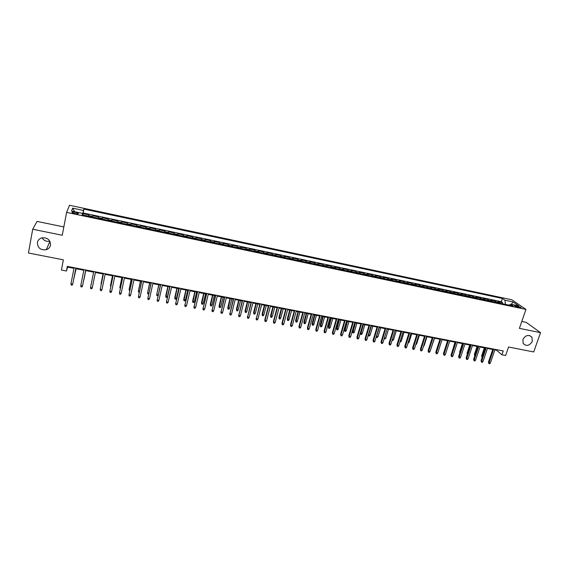 <?xml version="1.0" encoding="UTF-8"?>
<svg xmlns="http://www.w3.org/2000/svg" width="569" height="569" viewBox="0 0 569 569"><rect width="100%" height="100%" fill="white"/><g stroke="black" fill="none" stroke-linecap="round" stroke-linejoin="round"><path stroke-width="0.85" d="M49.823 241.164C46.445 241.804 43.863 240.687 42.078 237.814M50.506 245.147C50.001 247.401 48.6 248.923 46.295 249.713C40.555 250.339 37.59 247.942 37.383 242.529C37.91 240.182 39.389 238.631 41.822 237.878C47.49 237.422 50.385 239.848 50.506 245.147M532.299 341.372C529.476 345.895 526.425 346.585 523.146 343.441L522.904 339.501C525.628 335.041 528.651 334.295 531.972 337.253L532.299 341.372M74.944 213.595C77.526 214.051 78.629 213.965 78.266 213.354L75.407 212.315C72.825 211.867 71.722 211.945 72.078 212.557L74.944 213.595M63.835 226.931L37.063 221.405L32.71 229.243L28.45 252.999L63.365 259.834L61.416 270.033L66.438 271L67.626 267.103L73.963 268.333M511.929 299.82L69.518 205.26L66.594 212.372L525.962 309.422L511.929 299.82M525.962 309.422L519.39 328.356L540.55 332.659L526.19 322.367L521.78 321.457M540.55 332.659L533.708 351.948L508.565 347.026L505.628 355.525L501.922 354.814L503.252 350.952L67.327 266.384L66.438 271M499.931 303.192L498.16 301.641L502.555 302.573L502.185 303.668M496.979 302.566L495.222 301.015L494.852 302.118M495.222 301.015L490.805 300.083L492.541 301.627M485.108 300.055L483.401 298.512L487.846 299.45L487.477 300.56M477.633 298.476L475.961 296.933L480.428 297.879L480.065 298.988M470.115 296.883L468.479 295.347L472.974 296.3L472.611 297.416M462.561 295.29L460.954 293.753L465.478 294.714L465.115 295.83M454.958 293.682L453.393 292.153L457.931 293.113L457.576 294.23M447.319 292.061L445.783 290.539L450.349 291.506L449.994 292.63M439.638 290.439L438.13 288.917L442.732 289.891L442.369 291.015M431.907 288.803L430.441 287.288L435.065 288.263L434.709 289.393M424.133 287.16L422.703 285.645L427.355 286.634L426.999 287.765M416.323 285.503L414.929 283.995L419.602 284.984L419.246 286.122M408.457 283.846L407.105 282.338L411.8 283.334L411.451 284.479M400.555 282.174L399.232 280.673L403.962 281.669L403.613 282.821M392.603 280.489L391.323 278.995L396.074 279.998L395.732 281.15M384.608 278.796L383.364 277.309L388.143 278.319L387.802 279.471M376.571 277.096L375.362 275.609L380.17 276.626L379.829 277.786M368.484 275.389L367.311 273.902L372.147 274.927L371.806 276.093M360.348 273.668L359.217 272.188L364.082 273.22L363.74 274.386M352.168 271.932L351.08 270.46L355.966 271.498L355.632 272.672M343.939 270.197L342.887 268.724L347.808 269.77L347.474 270.944M335.66 268.447L334.65 266.982L339.601 268.027L339.266 269.208M327.331 266.683L326.371 265.225L331.343 266.278L331.016 267.458M318.96 264.912L318.035 263.461L323.043 264.521L322.715 265.709M310.539 263.127L309.657 261.683L314.693 262.75L314.365 263.938M302.068 261.335L301.229 259.898L306.293 260.972L305.966 262.16M293.54 259.535L292.751 258.098L297.843 259.18L297.523 260.374M284.969 257.721L284.216 256.292L289.344 257.373L289.024 258.582M276.342 255.894L275.638 254.471L280.794 255.566L280.474 256.768M267.665 254.059L267.01 252.643L272.195 253.738L271.882 254.955M258.938 252.216L258.326 250.801L263.539 251.911L263.234 253.12M250.161 250.36L249.592 248.952L254.841 250.061L254.528 251.285M241.327 248.489L240.808 247.088L246.085 248.205L245.78 249.428M232.444 246.612L231.967 245.218L237.28 246.341L236.974 247.565M223.503 244.72L223.076 243.326L228.418 244.464L228.119 245.694M214.506 242.814L214.129 241.434L219.506 242.572L219.207 243.809M205.459 240.9L205.132 239.528L210.537 240.673L210.238 241.91M196.355 238.973L196.077 237.607L201.511 238.76L201.22 240.004M187.194 237.038L186.966 235.673L192.436 236.832L192.144 238.084M177.976 235.089L177.798 233.731L183.303 234.897L183.019 236.156M168.701 233.126L168.58 231.775L174.114 232.949L173.83 234.215M159.37 231.156L159.299 229.812L164.875 230.993L164.59 232.259M149.981 229.165L149.96 227.835L155.572 229.023L155.294 230.289M140.536 227.166L140.571 225.843L146.212 227.038L145.934 228.311M131.034 225.16L131.119 223.837L136.795 225.04L136.524 226.32M121.467 223.133L121.61 221.818L127.321 223.034L127.051 224.314M111.837 221.099L112.036 219.79L117.783 221.014L117.52 222.301M102.157 219.051L102.406 217.749L108.195 218.98L107.932 220.274M98.259 218.226L98.537 216.931L92.719 215.694L92.455 216.995M517.42 305.994L514.447 305.802L518.16 307.288L521.133 307.48L517.42 305.994L517.072 307.004M82.334 214.854L82.569 213.411L82.128 214.812L513.252 306.008L510.606 304.166L509.355 305.183M82.569 213.411L71.516 211.071L72.647 208.133L83.501 210.452L83.92 209.115L502.455 298.469L504.988 300.24L513.039 301.954L518.764 305.894L510.606 304.166M502.555 302.573L501.353 301.719L83.166 212.984L82.711 214.933M88.487 216.156L88.821 214.869L82.967 213.631M92.406 216.988L92.719 215.694M108.195 218.98L107.975 220.281M117.783 221.014L117.619 222.323M127.321 223.034L127.214 224.35M136.795 225.04L136.745 226.362M146.212 227.038L146.212 228.368M155.572 229.023L155.622 230.36M164.875 230.993L164.982 232.337M174.114 232.949L174.278 234.307M183.303 234.897L183.517 236.256M192.436 236.832L192.699 238.205M201.511 238.76L201.824 240.132M210.537 240.673L210.893 242.053M219.506 242.572L219.911 243.959M228.418 244.464L228.873 245.858M237.28 246.341L237.778 247.735M246.085 248.205L246.633 249.613M254.841 250.061L255.438 251.477M263.539 251.911L264.187 253.326M272.195 253.738L272.878 255.161M280.794 255.566L281.527 256.989M289.344 257.373L290.119 258.81M297.843 259.18L298.661 260.616M306.293 260.972L307.153 262.416M314.693 262.75L315.596 264.201M323.043 264.521L323.989 265.972M331.343 266.278L332.339 267.743M339.601 268.027L340.632 269.493M347.808 269.77L348.882 271.242M355.966 271.498L357.083 272.978M364.082 273.22L365.234 274.699M372.147 274.927L373.342 276.413M380.17 276.626L381.401 278.12M388.143 278.319L389.409 279.813M396.074 279.998L397.382 281.499M403.962 281.669L405.306 283.177M411.8 283.334L413.179 284.841M419.602 284.984L421.017 286.499M427.355 286.634L428.806 288.149M435.065 288.263L436.551 289.785M442.732 289.891L444.254 291.413M450.349 291.506L451.907 293.035M457.931 293.113L459.524 294.642M465.478 294.714L467.099 296.25M472.974 296.3L474.631 297.843M480.428 297.879L482.121 299.429M487.846 299.45L489.575 301.001M32.71 229.243L62.263 235.26L66.594 212.372M494.852 349.892L496.531 350.219L501.922 354.814M75.777 268.682L83.828 270.247M85.613 270.588L93.629 272.146M95.393 272.487L103.345 274.023M105.123 274.372L113.003 275.901M114.789 276.242L122.605 277.757M124.398 278.106L132.143 279.607M133.95 279.955L141.624 281.442M143.438 281.797L151.041 283.27M152.869 283.625L160.408 285.083M162.243 285.439L169.711 286.89M171.554 287.245L178.958 288.682M180.814 289.038L188.154 290.46M190.01 290.823L197.287 292.231M199.157 292.594L206.369 293.988M208.247 294.351L215.395 295.738M217.28 296.108L224.364 297.48M226.256 297.843L233.276 299.202M235.182 299.571L242.145 300.923M244.051 301.293L250.95 302.63M252.871 303L259.713 304.33M261.633 304.7L268.412 306.015M270.346 306.385L277.067 307.694M279.009 308.064L285.674 309.358M287.622 309.735L294.223 311.015M296.179 311.392L302.722 312.666M304.685 313.042L311.179 314.301M313.149 314.678L319.579 315.93M321.556 316.314L327.929 317.545M329.913 317.929L336.236 319.159M338.228 319.543L344.494 320.752M346.493 321.144L352.702 322.346M354.707 322.737L360.86 323.932M362.873 324.316L368.975 325.504M370.995 325.895L377.048 327.061M379.068 327.459L385.064 328.619M387.098 329.01L393.044 330.162M395.078 330.561L400.974 331.699M403.016 332.097L408.862 333.228M410.91 333.626L416.7 334.75M418.756 335.148L424.502 336.258M426.558 336.656L432.255 337.766M434.318 338.164L439.965 339.259M442.035 339.657L447.632 340.746M449.709 341.144L455.257 342.218M457.334 342.623L462.839 343.69M464.923 344.096L470.378 345.148M472.469 345.554L477.875 346.606M479.973 347.012L485.336 348.05M487.434 348.456L492.747 349.487M496.716 349.679L496.531 350.219M67.754 266.463L67.626 267.103M505.386 304.344L504.988 300.24M501.353 301.719L502.455 298.469M83.166 212.984L83.92 209.115M83.501 210.452L82.541 214.897M511.353 304.323L513.039 301.954M72.647 208.133L74.639 211.732M492.932 348.946L488.451 362.119L489.077 362.681L493.707 349.096M490.4 362.937L489.632 363.74L488.892 363.605L489.077 362.681L490.4 362.937L495.037 349.359M488.892 363.605L488.451 362.119M482.171 357.41L481.637 355.938L482.242 356.486L485.101 348M482.064 357.396L482.469 356.528M481.637 355.938L484.361 347.858M485.513 347.51L481.054 360.718L481.666 361.287L486.275 347.659M483.003 361.535L482.235 362.346L481.488 362.211L481.666 361.287L483.003 361.535L487.619 347.915M481.488 362.211L481.054 360.718M478.06 346.066L473.614 359.316L474.219 359.878L478.806 346.208M475.563 360.134L474.795 360.952L474.048 360.81L474.219 359.878L475.563 360.134L480.151 346.471M474.048 360.81L473.614 359.316M470.556 344.608L466.139 357.901L466.729 358.47L471.296 344.75M468.081 358.726L467.313 359.544L466.566 359.402L466.729 358.47L468.081 358.726L472.647 345.013M466.566 359.402L466.139 357.901M463.017 343.143L458.614 356.486L459.197 357.048L463.742 343.285M460.556 357.304L459.795 358.121L459.034 357.979L459.197 357.048L460.556 357.304L465.101 343.548M459.034 357.979L458.614 356.486M474.738 355.966L474.361 354.551L474.959 355.099L477.811 346.592M474.866 355.568L475.023 355.113M474.361 354.551L477.078 346.45M467.284 354.444L467.057 353.164L469.759 345.027M467.057 353.164L467.554 353.634M459.802 352.901L459.702 351.763L462.391 343.605M459.702 351.763L460.065 352.104M452.369 351.037L454.994 342.168M455.435 341.67L451.053 355.056L451.622 355.618L456.146 341.813M452.988 355.874L452.227 356.699L451.466 356.557L451.622 355.618L452.988 355.874L457.512 342.076M451.466 356.557L451.053 355.056M444.901 349.153L447.547 340.724M447.81 340.191L443.45 353.619L444.005 354.181L448.507 340.333M445.378 354.444L444.624 355.269L443.863 355.127L444.005 354.181L445.378 354.444L449.887 340.596M443.863 355.127L443.45 353.619M439.247 348.299L442.085 339.665M440.143 338.704L435.804 352.175L436.352 352.737L440.826 338.839M437.732 353L436.978 353.833L436.21 353.683L436.352 352.737L437.732 353L442.213 339.11M436.21 353.683L435.804 352.175M431.544 346.834L434.552 338.206M431.779 346.877L431.394 347.303M432.426 337.211L428.116 350.724L428.649 351.286L433.101 337.339M430.036 351.55L429.282 352.382L428.514 352.239L428.649 351.286L430.036 351.55L434.496 337.609M428.514 352.239L428.116 350.724M423.798 345.355L424.225 345.44L426.985 336.741M424.225 345.44L423.528 346.215M424.673 335.71L420.384 349.266L420.904 349.821L425.335 335.831M422.298 350.084L421.551 350.924L420.776 350.781L420.904 349.821L422.298 350.084L426.736 336.108M420.776 350.781L420.384 349.266M416.878 334.195L412.61 347.801L413.115 348.356L417.518 334.316M414.524 348.619L413.777 349.458L412.994 349.316L413.115 348.356L414.524 348.619L418.926 334.593M412.994 349.316L412.61 347.801M409.033 332.673L404.794 346.322L405.284 346.877L409.666 332.794M406.7 347.147L405.953 347.986L405.171 347.844L405.284 346.877L406.7 347.147L411.081 333.071M405.171 347.844L404.794 346.322M401.145 331.144L396.927 344.835L397.404 345.39L401.764 331.265M398.826 345.66L398.087 346.507L397.297 346.357L397.404 345.39L398.826 345.66L403.186 331.535M397.297 346.357L396.927 344.835M393.215 329.6L389.018 343.342L389.488 343.896L393.819 329.721M390.917 344.167L390.178 345.02L389.381 344.871L389.488 343.896L390.917 344.167L395.249 329.999M389.381 344.871L389.018 343.342M385.234 328.057L381.066 341.841L381.522 342.396L385.825 328.171M382.958 342.666L382.226 343.52L381.422 343.37L381.522 342.396L382.958 342.666L387.269 328.448M381.422 343.37L381.066 341.841M377.211 326.499L373.072 340.333L373.506 340.888L377.788 326.613M374.957 341.158L374.224 342.012L373.42 341.862L373.506 340.888L374.957 341.158L379.239 326.891M373.42 341.862L373.072 340.333M369.146 324.935L365.028 338.811L365.447 339.366L369.708 325.041M366.905 339.636L366.173 340.497L365.369 340.347L365.447 339.366L366.905 339.636L371.166 325.326M365.369 340.347L365.028 338.811M361.031 323.363L356.934 337.289L357.346 337.837L361.571 323.462M358.811 338.114L358.086 338.975L357.275 338.825L357.346 337.837L358.811 338.114L363.043 323.747M357.275 338.825L356.934 337.289M352.865 321.777L348.797 335.753L349.195 336.3L353.399 321.876M350.668 336.578L349.942 337.445L349.131 337.289L349.195 336.3L350.668 336.578L354.871 322.168M349.131 337.289L348.797 335.753M344.658 320.183L340.618 334.209L341.002 334.75L345.17 320.283M342.481 335.034L341.756 335.902L340.938 335.746L341.002 334.75L342.481 335.034L346.656 320.575M340.938 335.746L340.618 334.209M336.4 318.583L332.381 332.652L332.751 333.199L336.898 318.676M334.238 333.477L333.526 334.352L332.701 334.195L332.751 333.199L334.238 333.477L338.391 318.967M332.701 334.195L332.381 332.652M416.01 343.875L416.622 343.989L419.367 335.269M416.622 343.989L415.726 344.786M408.179 342.382L408.983 342.538L411.714 333.783M408.983 342.538L407.895 343.292M400.306 340.881L401.301 341.073L404.011 332.289M401.301 341.073L400.576 341.905L400.021 341.798M392.382 339.373L393.57 339.601L396.273 330.788M393.57 339.601L392.852 340.433L392.098 340.29M384.416 337.858L385.803 338.121L388.492 329.28M385.803 338.121L385.085 338.96L384.175 338.655M384.31 338.811L384.395 337.922M376.443 336.194L377.994 336.635L380.661 327.765M377.994 336.635L377.275 337.474L376.493 337.325L376.586 336.364L379.246 327.488M376.493 337.325L376.237 336.884M368.435 334.508L370.135 335.141L372.787 326.236M370.135 335.141L369.423 335.98L368.634 335.831L368.719 334.871L371.365 325.966M368.634 335.831L368.335 334.821M362.24 333.633L361.528 334.48L360.732 334.33L360.405 332.837L362.24 333.633L364.871 324.707M360.732 334.33L363.442 324.43M360.405 332.837L362.908 324.323M354.295 332.118L353.584 332.972L352.787 332.822L352.46 331.322L354.295 332.118L356.912 323.164M352.787 332.822L355.476 322.886M352.46 331.322L354.956 322.787M346.301 330.596L345.596 331.45L344.8 331.3L344.48 329.8L346.301 330.596L348.911 321.613M344.8 331.3L347.46 321.329M344.48 329.8L346.955 321.236M338.271 329.067L337.566 329.928L336.763 329.771L336.45 328.27L338.271 329.067L340.859 320.048M336.763 329.771L339.401 319.771M336.45 328.27L338.911 319.671M330.191 327.531L329.494 328.391L328.683 328.235L328.377 326.727L330.191 327.531L332.758 318.484M328.683 328.235L331.3 318.199M328.377 326.727L330.817 318.107M328.093 316.969L324.102 331.087L324.458 331.635L328.576 317.061M325.959 331.912L325.248 332.794L324.415 332.637L324.458 331.635L325.959 331.912L330.077 317.353M324.415 332.637L324.102 331.087M319.742 315.347L315.781 329.515L316.122 330.063L320.205 315.439M317.623 330.34L316.912 331.222L316.079 331.066L316.122 330.063L317.623 330.34L321.72 315.731M316.079 331.066L315.781 329.515M311.335 313.718L307.402 327.936L307.729 328.477L311.791 313.811M309.244 328.761L308.54 329.65L307.694 329.487L307.729 328.477L309.244 328.761L313.306 314.102M307.694 329.487L307.402 327.936M302.886 312.082L298.981 326.343L299.287 326.883L303.32 312.168M300.809 327.175L300.112 328.064L299.266 327.9L299.287 326.883L300.809 327.175L304.849 312.459M299.266 327.9L298.981 326.343M322.061 325.98L321.371 326.848L320.553 326.691L320.255 325.184L322.061 325.98L324.615 316.905M320.553 326.691L323.142 316.62M320.255 325.184L322.68 316.528M313.889 324.43L313.199 325.297L312.381 325.141L312.089 323.626L313.889 324.43L316.428 315.318M312.381 325.141L314.949 315.034M312.089 323.626L314.501 314.942M305.674 322.858L304.984 323.733L304.159 323.576L303.874 322.061L305.674 322.858L308.192 313.718M304.159 323.576L306.705 313.434M303.874 322.061L306.271 313.348M297.402 321.286L296.719 322.161L295.894 322.004L295.617 320.482L297.402 321.286L299.906 312.118M295.894 322.004L298.412 311.826M295.617 320.482L297.992 311.748M294.379 310.432L290.503 324.743L290.802 325.283L294.799 310.51M292.331 325.575L291.634 326.464L290.78 326.307L290.802 325.283L292.331 325.575L296.335 310.809M290.78 326.307L290.503 324.743M289.095 319.707L288.412 320.582L287.573 320.425L287.309 318.903L289.095 319.707L291.577 310.503M287.573 320.425L290.069 310.212M287.309 318.903L289.664 310.133M285.83 308.768L281.982 323.135L282.26 323.676L286.228 308.846M283.803 323.967L283.106 324.863L282.252 324.7L282.26 323.676L283.803 323.967L287.779 309.152M282.252 324.7L281.982 323.135M280.73 318.114L280.048 318.996L279.215 318.832L278.952 317.31L279.215 317.822L280.73 318.114L283.191 308.875M279.215 318.832L281.676 308.583M278.952 317.31L281.292 308.512M277.224 307.104L273.404 321.521L273.668 322.054L277.608 307.175M275.218 322.346L274.528 323.249L273.668 323.085L273.668 322.054L275.218 322.346L279.166 307.48M273.668 323.085L273.404 321.521M272.316 316.506L271.641 317.395L270.801 317.232L270.545 315.71L270.801 316.222L272.316 316.506L274.763 307.246M270.801 317.232L273.241 306.947M270.545 315.71L272.871 306.876M268.568 305.425L264.784 319.892L265.033 320.425L268.938 305.496M266.591 320.717L265.901 321.62L265.04 321.457L265.033 320.425L266.591 320.717L270.503 305.802M265.04 321.457L264.784 319.892M263.86 314.899L263.191 315.788L262.337 315.624L262.096 314.095L262.33 314.607L263.86 314.899L266.285 305.603M262.337 315.624L264.756 305.304M262.096 314.095L264.4 305.233M259.862 303.732L256.342 318.782L260.218 303.803M257.906 319.081L257.224 319.984L256.356 319.821L256.342 318.782L257.906 319.081L261.79 304.109M256.356 319.821L256.107 318.249M255.353 313.277L254.684 314.173L253.831 314.01L253.589 312.473L253.817 312.986L255.353 313.277L257.757 303.946M253.831 314.01L256.221 303.647M253.589 312.473L255.879 303.583M251.107 302.032L247.593 317.132L251.441 302.103M249.172 317.431L248.489 318.341L247.615 318.178L247.593 317.132L249.172 317.431L253.027 302.409M247.615 318.178L247.38 316.606M246.79 311.648L246.128 312.545L245.275 312.381L245.04 310.845L245.246 311.357L246.79 311.648L249.179 302.288M245.275 312.381L247.629 301.99M245.04 310.845L247.309 301.926M242.294 300.325L238.795 315.475L242.614 300.389M240.388 315.774L239.713 316.691L238.831 316.528L238.795 315.475L240.388 315.774L244.208 300.695M238.831 316.528L238.596 314.949M238.183 310.013L237.522 310.909L236.661 310.745L236.441 309.209L236.633 309.714L238.183 310.013L240.552 300.617M236.661 310.745L238.994 300.311M236.441 309.209L238.688 300.254M233.432 298.604L229.947 313.803L233.731 298.661M231.547 314.109L230.872 315.027L229.99 314.863L229.947 313.803L231.547 314.109L235.331 298.974M229.99 314.863L229.769 313.277M229.527 308.362L228.873 309.266L227.998 309.102L227.785 307.559L227.963 308.064L229.527 308.362L231.875 298.931M227.998 309.102L230.31 298.633M227.785 307.559L230.018 298.576M224.513 296.876L221.049 312.125L224.791 296.933M222.65 312.431L221.988 313.355L221.092 313.185L221.049 312.125L222.65 312.431L226.405 297.246M221.092 313.185L220.879 311.599M220.815 306.698L220.16 307.609L219.293 307.445L219.086 305.902L219.243 306.399L220.815 306.698L223.148 297.238M219.293 307.445L221.569 296.933M219.086 305.902L221.298 296.883M215.537 295.133L212.088 310.439L215.8 295.19M213.709 310.745L213.041 311.67L212.145 311.499L212.088 310.439L213.709 310.745L217.429 295.503M212.145 311.499L211.938 309.913M212.052 305.034L211.405 305.944L210.53 305.781L210.331 304.23L210.473 304.728L212.052 305.034L214.364 295.539M210.53 305.781L212.778 295.233M210.331 304.23L212.522 295.183M206.511 293.384L203.076 308.739L206.76 293.433M204.705 309.045L204.043 309.977L203.14 309.806L203.076 308.739L204.705 309.045L208.389 293.746M203.14 309.806L202.948 308.213M203.24 303.355L202.6 304.273L201.711 304.102L201.526 302.552L201.646 303.049L203.24 303.355L205.53 293.824M201.711 304.102L203.93 293.519M201.526 302.552L203.695 293.476M197.429 291.62L194.015 307.025L197.656 291.669M195.651 307.338L194.996 308.27L194.086 308.099L194.015 307.025L195.651 307.338L199.299 291.982M194.086 308.099L193.901 306.506M194.378 301.67L193.737 302.587L192.848 302.416L192.663 300.866L192.777 301.364L194.378 301.67L196.639 292.103M192.848 302.416L195.039 291.797M192.663 300.866L194.818 291.755M188.296 289.849L184.897 305.304L188.503 289.891M186.54 305.617L185.885 306.556L184.975 306.385L184.897 305.304L186.54 305.617L190.153 290.211M184.975 306.385L184.797 304.792M185.458 299.97L184.818 300.887L183.929 300.724L183.751 299.166L183.844 299.664L185.458 299.97L187.699 290.375M183.929 300.724L186.084 290.062M183.751 299.166L185.885 290.019M179.1 288.063L175.714 303.576L179.292 288.106M177.372 303.889L176.724 304.835L175.807 304.657L175.714 303.576L177.372 303.889L180.956 288.426M175.807 304.657L175.636 303.064M176.482 298.256L175.849 299.187L174.953 299.017L174.79 297.459L174.868 297.95L176.482 298.256L178.709 288.632M174.953 299.017L177.08 288.312M174.79 297.459L176.902 288.277M169.854 286.271L166.482 301.833L170.024 286.307M168.154 302.146L167.506 303.099L166.582 302.921L166.482 301.833L168.154 302.146L171.696 286.627M166.582 302.921L166.425 301.321M167.457 296.541L166.831 297.473L165.928 297.295L165.771 295.738L165.828 296.229L167.457 296.541L169.662 286.876M165.928 297.295L168.026 286.563M165.771 295.738L167.862 286.527M160.543 284.464L157.193 300.083L160.693 284.5M158.872 300.396L158.232 301.35L157.3 301.179L157.193 300.083L158.872 300.396L162.378 284.82M158.772 284.763L156.738 294.5L158.915 284.792M158.139 295.169L157.755 295.745L156.845 295.574L156.738 294.5L158.232 294.785M151.183 282.651L147.848 298.32L151.311 282.679M149.533 298.64L148.9 299.593L147.968 299.415L147.848 298.32L149.533 298.64L153.004 283.006M149.619 282.992L147.591 292.758L149.747 283.021M148.687 293.917L147.712 293.839L147.591 292.758L148.886 293.007M141.759 280.823L138.445 296.549L141.873 280.844M140.138 296.869L139.512 297.829L138.573 297.651L138.445 296.549L140.138 296.869L143.573 281.171M140.415 281.207L138.395 291.008L140.522 281.228M139.27 292.231L138.516 292.089L138.395 291.008L139.49 291.214M132.278 278.981L128.978 294.763L132.371 279.002M130.685 295.083L130.066 296.051L129.113 295.866L128.978 294.763L130.685 295.083L134.085 279.336M131.155 279.415L129.142 289.244L131.247 279.436M129.817 290.432L129.27 290.332L129.142 289.244L130.038 289.415M122.74 277.131L119.462 292.964L122.804 277.146M121.176 293.291L120.557 294.258L119.604 294.081L119.462 292.964L121.176 293.291L124.533 277.48M121.844 277.608L119.824 287.466L121.908 277.622M120.301 288.625L119.824 287.466L120.521 287.601M113.139 275.268L109.874 291.157L113.188 275.282M111.609 291.484L110.991 292.459L110.03 292.274L109.874 291.157L111.609 291.484L114.924 275.616M112.47 275.794L110.457 285.688L112.513 275.801M110.735 286.804L110.457 285.688L110.948 285.78M103.48 273.397L100.236 289.337L103.508 273.404M101.972 289.664L101.367 290.645L100.4 290.46L100.236 289.337L101.972 289.664L105.251 273.739M103.039 273.966L101.033 283.888L103.067 273.974M101.154 284.728L101.31 283.945M93.757 271.513L90.535 287.509L93.764 271.513M92.285 287.836L91.68 288.817L90.706 288.639L90.535 287.509L92.285 287.836L95.521 271.854M80.77 285.666L80.954 286.804L81.929 286.982L82.533 286.001L80.77 285.666L83.956 269.606M82.64 285.503L85.734 269.955L82.64 285.503M83.828 280.119L85.72 270.609L83.828 280.119M70.947 283.817L71.139 284.955L72.121 285.14L72.718 284.151L70.947 283.817L74.091 267.693M75.869 268.042L72.718 284.151L75.905 268.049M73.814 278.71L76.125 268.753M73.643 279.578L76.097 268.746M496.517 301.947L499.468 302.573M88.629 215.587L92.534 216.412M98.38 217.65L102.264 218.475M108.074 219.705L111.937 220.523M117.712 221.746L121.546 222.557M127.285 223.773L131.098 224.577M136.795 225.786L140.586 226.59M146.254 227.785L150.017 228.589M155.65 229.776L159.391 230.573M164.989 231.754L168.709 232.543M174.27 233.724L177.969 234.506M183.495 235.673L187.165 236.448M192.663 237.614L196.312 238.39M201.775 239.542L205.402 240.31M210.836 241.462L214.442 242.223M219.833 243.368L223.418 244.129M228.781 245.26L232.344 246.014M237.678 247.145L241.22 247.892M246.519 249.016L250.04 249.763M255.303 250.879L258.803 251.619M264.037 252.728L267.522 253.461M272.722 254.563L276.185 255.296M281.356 256.391L284.792 257.124M289.941 258.212L293.355 258.938M298.469 260.019L301.869 260.737M306.947 261.811L310.325 262.529M315.382 263.596L318.74 264.308M323.761 265.374L327.097 266.079M332.097 267.138L335.411 267.835M340.376 268.888L343.676 269.592M348.612 270.631L351.898 271.328M356.806 272.366L360.063 273.056M364.942 274.094L368.186 274.777M373.044 275.809L376.265 276.491M381.088 277.508L384.295 278.191M389.089 279.201L392.283 279.877M397.048 280.887L400.22 281.563M404.957 282.565L408.115 283.234M412.831 284.23L415.96 284.891M420.647 285.887L423.77 286.548M428.429 287.53L431.53 288.191M436.167 289.173L439.247 289.82M443.856 290.802L446.921 291.449M451.509 292.416L454.553 293.063M459.112 294.031L462.142 294.671M466.68 295.631L469.688 296.271M474.197 297.224L477.199 297.857M481.68 298.81L484.66 299.436M489.12 300.382L492.085 301.008M515.514 306.435L515.784 305.645M46.295 249.713L49.923 241.356M78.181 213.809L78.266 213.354M531.972 337.253L529.682 335.554"/></g></svg>
